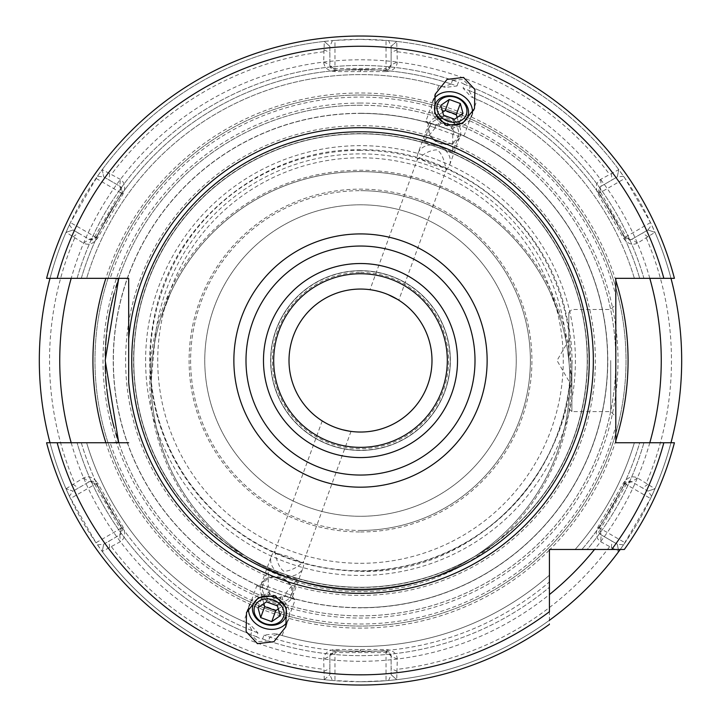 <?xml version="1.0" encoding="UTF-8"?>
<svg xmlns="http://www.w3.org/2000/svg" width="721" height="721" viewBox="0 0 721 721"><rect width="100%" height="100%" fill="white"/><g stroke="black" fill="none" stroke-linecap="round" stroke-linejoin="round"><path stroke-width="0.54" stroke-dasharray="3.6 2.7" d="M674.414 442.757L643.934 442.757L674.414 442.757A324.495 324.495 0 0 1 624.323 549.474A324.495 324.495 0 0 0 674.414 442.757A324.495 324.495 0 0 1 624.323 549.474L611.66 549.474A314.284 314.284 0 0 0 663.843 442.757L674.414 442.757A324.495 324.495 0 0 1 624.323 549.474L587.209 549.474A295.114 295.114 0 0 0 643.934 442.757L639.698 442.757A291.05 291.05 0 0 1 581.901 549.474A291.05 291.05 0 0 0 639.698 442.757L643.934 442.757A295.114 295.114 0 0 1 587.209 549.474M452.536 80.157L462.792 79.49L470.227 86.592L468.839 90.413L472.94 97.632L471.146 96.875L463.062 88.169L464.45 84.348A295.114 295.114 0 0 1 643.934 278.333L674.414 278.333L615.806 278.333L615.806 295.448A263.48 263.48 0 0 0 110.178 278.333L46.586 278.333A324.495 324.495 0 0 1 674.414 278.333A324.495 324.495 0 0 0 46.586 278.333L81.302 278.333A291.05 291.05 0 0 1 451.148 83.969L452.536 80.157A295.114 295.114 0 0 0 77.066 278.333L81.302 278.333A291.05 291.05 0 0 1 457.015 85.961L445.227 87.439L443.361 86.871L451.148 83.969M268.464 640.942L258.208 641.6L250.773 634.498L252.161 630.686L248.06 623.458L249.854 624.215L257.938 632.93L256.55 636.742L259.416 638.274L262.597 638.941L263.985 635.129L275.773 633.651L277.639 634.219L269.852 637.121L268.464 640.942A295.114 295.114 0 0 0 549.429 587.255L549.429 624.368A324.495 324.495 0 0 1 46.586 442.757L110.178 442.757A263.48 263.48 0 0 0 615.806 425.651L615.806 442.757L663.843 442.757M611.66 549.474L549.429 549.474L549.429 611.705A314.284 314.284 0 0 1 57.157 442.757M118.668 278.694A255.306 255.306 0 0 1 615.707 367.755A255.306 255.306 0 0 1 118.668 442.397M128.68 442.757L110.178 442.757M118.794 278.333A255.306 255.306 0 0 1 615.806 360.545L615.806 425.651M360.5 105.239A255.306 255.306 0 0 0 105.194 360.545A255.306 255.306 0 0 0 360.5 615.851A255.306 255.306 0 0 0 615.806 360.545A255.306 255.306 0 0 0 360.5 105.239A255.306 255.306 0 0 1 615.806 360.545A255.306 255.306 0 0 1 118.794 442.757M615.707 367.755L615.806 306.046M615.806 303.487L615.806 299.314M110.178 278.333L128.68 278.333L128.68 338.762M118.046 440.522A255.306 255.306 0 0 1 117.153 437.782M115.847 433.519A255.306 255.306 0 0 1 114.278 428.049M112.755 422.227A255.306 255.306 0 0 1 112.557 421.434M111.052 414.945A255.306 255.306 0 0 1 110.809 413.791M106.789 389.052A255.306 255.306 0 0 1 106.492 386.285M105.663 376.083A255.306 255.306 0 0 1 105.536 373.721M105.248 365.727A255.306 255.306 0 0 1 105.248 355.363M105.545 347.161A255.306 255.306 0 0 1 105.663 345.008M106.492 334.805A255.306 255.306 0 0 1 106.807 331.867M110.809 307.308A255.306 255.306 0 0 1 111.052 306.173M112.557 299.666A255.306 255.306 0 0 1 112.827 298.575M114.278 293.05A255.306 255.306 0 0 1 115.847 287.571M117.153 283.308A255.306 255.306 0 0 1 118.046 280.559M388.583 40.601L396.721 41.421L391.133 46.351L388.583 40.601L360.5 39.367A321.178 321.178 0 0 0 50.019 278.333M50.019 442.757A321.178 321.178 0 0 0 360.5 681.724L386.032 680.705L386.032 651.09L334.968 651.09L329.867 656.191L329.867 674.739L332.417 680.498L324.279 679.678L323.675 659.075C324.252 653.433 327.974 650.243 334.823 649.495L386.177 649.495C393.125 650.315 396.847 653.505 397.325 659.075L396.721 679.678L386.032 680.705M360.5 39.367A321.178 321.178 0 0 1 670.981 278.333A321.178 321.178 0 0 0 360.5 39.367L334.968 40.385L334.968 70.009L386.032 70.009L391.133 64.899L391.133 46.351L391.133 64.899A5.11 5.11 0 0 1 386.032 70.009L386.177 71.604L334.823 71.604C327.875 70.775 324.153 67.585 323.675 62.015L324.279 41.421L334.968 40.385M97.461 176.248L102.238 169.615L120.38 179.394C124.976 182.71 125.878 187.523 123.102 193.841L97.425 238.309C93.243 243.923 88.611 245.546 83.555 243.175L66.035 232.342L70.469 222.573L96.118 237.389L121.651 193.165L119.785 186.189L103.716 176.915L97.461 176.248L70.469 222.573M69.378 496.201L66.017 488.748L73.082 491.109L69.378 496.201L96.001 542.733L121.651 527.925L96.118 483.71L89.143 481.835L73.082 491.109L89.143 481.835A5.11 5.11 0 0 1 96.118 483.71L97.425 482.782L123.102 527.249C125.869 533.684 124.958 538.497 120.38 541.705L102.238 551.457L96.001 542.733M360.5 681.724A321.178 321.178 0 0 0 549.429 620.276A321.178 321.178 0 0 1 360.5 681.724L332.417 680.498M623.539 544.842L618.762 551.475L600.62 541.705C596.024 538.38 595.122 533.567 597.898 527.249L623.575 482.782C627.757 477.176 632.38 475.554 637.445 477.915L654.965 488.748L650.531 498.517L624.882 483.71L599.349 527.925L601.215 534.901L617.284 544.175L623.539 544.842L650.531 498.517M386.177 71.604C393.026 70.847 396.748 67.657 397.325 62.015L396.721 41.421A321.178 321.178 0 0 1 618.762 169.615L624.999 178.357L650.531 222.573L654.983 232.351A321.178 321.178 0 0 1 654.983 488.748L647.918 491.109L631.857 481.835L624.882 483.71L599.349 527.925L597.898 527.249M620.231 549.474A321.178 321.178 0 0 0 670.981 442.757A321.178 321.178 0 0 1 620.231 549.474M332.417 40.601L329.867 46.351L329.867 64.899A5.11 5.11 0 0 0 334.968 70.009L386.032 70.009L386.032 68.513A5.11 3.614 0 0 0 391.133 64.899L397.325 62.015M324.279 41.421A321.178 321.178 0 0 0 102.238 169.615A321.178 321.178 0 0 1 324.279 41.421L329.867 46.351L329.867 64.899L334.968 70.009L334.823 71.604M324.297 41.43L329.867 46.351L324.297 41.43M69.378 224.889L73.082 229.981L66.035 232.342A321.178 321.178 0 0 0 66.017 488.748L83.555 477.915C88.728 475.599 93.351 477.221 97.425 482.782M66.035 232.342L73.082 229.981L66.017 232.351A321.178 321.178 0 0 0 66.017 488.748L73.082 491.109M97.461 544.842L103.716 544.175L102.238 551.475A321.178 321.178 0 0 0 324.279 679.678L329.867 674.739L329.867 656.191A5.11 5.11 0 0 1 334.968 651.09L334.823 649.495M102.238 169.615L103.716 176.915L119.785 186.189A5.11 5.11 0 0 1 121.651 193.165L123.102 193.841M102.238 169.642L103.716 176.915L102.238 169.642M72.983 236.885L78.427 233.072L73.082 229.981L89.143 239.255A5.11 5.11 0 0 0 96.118 237.389L121.651 193.165L120.353 192.417A5.11 3.614 -60 0 0 119.785 186.189L120.38 179.394M83.555 243.175L89.143 239.255L96.118 237.389L97.425 238.309M78.427 233.072L89.143 239.255A5.11 3.614 -60 0 0 94.821 236.641L120.353 192.417L96.001 178.357M651.622 496.201L647.918 491.109L654.965 488.748A321.178 321.178 0 0 0 654.983 232.351L647.918 229.981L654.965 232.342L647.918 229.981L654.965 232.342L637.445 243.175C632.272 245.491 627.649 243.869 623.575 238.309L597.898 193.841C595.131 187.406 596.042 182.593 600.62 179.394L618.762 169.615L617.284 176.915L601.215 186.189L599.349 193.165L624.882 237.389L631.857 239.255L647.918 229.981L651.622 224.889M397.163 49.713L391.133 52.525M623.539 176.248L617.284 176.915L618.762 169.642L617.284 176.915L601.215 186.189A5.11 5.11 0 0 0 599.349 193.165L624.882 237.389L623.575 238.309M396.721 679.678A321.178 321.178 0 0 0 618.762 551.475L617.284 544.175L618.762 551.457A321.178 321.178 0 0 1 396.721 679.678L391.133 674.739L391.133 656.191L386.032 651.09L334.968 651.09L334.968 652.586A5.11 3.614 180 0 0 329.867 656.191L323.675 659.075M396.703 41.43L391.133 46.351L396.703 41.43M323.675 62.015L329.867 64.899A5.11 3.614 0 0 0 334.968 68.513L386.032 68.513L386.032 40.385M323.837 49.713L329.867 52.525M600.62 179.394L601.215 186.189A5.11 3.614 60 0 0 600.647 192.417L597.898 193.841M611.354 173.382L611.931 180.007M637.445 243.175L631.857 239.255A5.11 5.11 0 0 1 624.882 237.389L626.179 236.641A5.11 3.614 60 0 0 631.857 239.255L647.918 229.981M648.017 236.885L642.573 233.072M637.445 477.915L631.857 481.835A5.11 5.11 0 0 0 624.882 483.71L623.575 482.782M648.017 484.215L642.573 488.027L631.857 481.835A5.11 3.614 120 0 0 626.179 484.458L600.647 528.673L599.349 527.925A5.11 5.11 0 0 0 601.215 534.901L600.62 541.705M611.354 547.717L611.931 541.092M617.284 544.175L618.762 551.457L617.284 544.175L601.215 534.901A5.11 3.614 120 0 1 600.647 528.673L624.999 542.733M654.965 488.748L647.918 491.109L642.573 488.027M388.583 680.498L391.133 674.739L396.703 679.66L391.133 674.739L391.133 656.191A5.11 5.11 0 0 0 386.032 651.09L386.177 649.495M397.163 671.377L391.133 668.565M397.325 659.075L391.133 656.191A5.11 3.614 180 0 0 386.032 652.586L334.968 652.586L334.968 680.705M323.837 671.377L329.867 668.565M324.297 679.66L329.867 674.739M360.5 531.963A171.418 171.418 0 0 0 531.918 360.545A171.418 171.418 0 0 0 360.5 189.136A171.418 171.418 0 0 0 189.082 360.545A171.418 171.418 0 0 0 360.5 531.963M360.5 530.431A169.886 169.886 0 0 0 530.386 360.545A169.886 169.886 0 0 0 360.5 190.668A169.886 169.886 0 0 1 530.386 360.545A169.886 169.886 0 0 1 360.5 530.431A169.886 169.886 0 0 1 190.614 360.545A169.886 169.886 0 0 1 360.5 190.668A169.886 169.886 0 0 0 190.614 360.545A169.886 169.886 0 0 0 360.5 530.431M154.546 343.421A206.666 206.666 0 0 1 360.5 153.879A206.666 206.666 0 0 1 566.454 343.421C569.058 359.878 570.194 372.387 569.851 380.967L569.851 382.094A210.451 210.451 0 0 1 151.149 382.094L154.546 343.421A209.351 209.351 0 0 1 160.765 318.24L171.012 291.861L160.765 318.24M566.454 343.421A209.351 209.351 0 0 0 560.235 318.24L549.952 291.879A209.351 209.351 0 0 0 171.048 291.879A209.351 209.351 0 0 1 549.952 291.879L549.988 291.861A209.396 209.396 0 0 0 171.012 291.861M549.988 291.861L560.235 318.24M151.149 382.094A209.351 209.351 0 0 0 360.5 590.328A209.351 209.351 0 0 0 569.851 382.094M569.851 380.967A209.351 209.351 0 0 1 360.5 590.328A209.351 209.351 0 0 1 151.149 380.967A209.351 209.351 0 0 1 360.5 171.616A209.351 209.351 0 0 1 569.851 380.967A209.351 209.351 0 0 1 360.5 590.328A209.351 209.351 0 0 1 151.149 380.967A209.351 209.351 0 0 1 360.5 171.616A209.351 209.351 0 0 1 569.851 380.967M149.779 380.967A210.721 210.721 0 0 0 360.5 591.698A210.721 210.721 0 0 0 571.221 380.967A210.721 210.721 0 0 0 360.5 170.246A210.721 210.721 0 0 0 149.779 380.967M360.5 95.028A265.517 265.517 0 0 1 626.017 360.545A265.517 265.517 0 0 1 360.5 626.062A265.517 265.517 0 0 1 94.983 360.545A265.517 265.517 0 0 1 360.5 95.028A265.517 265.517 0 0 0 94.983 360.545A265.517 265.517 0 0 0 360.5 626.062A265.517 265.517 0 0 0 626.017 360.545A265.517 265.517 0 0 0 360.5 95.028M360.5 113.404A247.141 247.141 0 0 1 607.641 360.545A247.141 247.141 0 0 1 360.5 607.686A247.141 247.141 0 0 0 607.641 360.545A247.141 247.141 0 0 0 360.5 113.404A247.141 247.141 0 0 0 113.359 360.545A247.141 247.141 0 0 0 360.5 607.686A247.141 247.141 0 0 1 113.359 360.545A247.141 247.141 0 0 1 360.5 113.404M360.5 204.809A155.736 155.736 0 0 0 204.764 360.545A155.736 155.736 0 0 0 360.5 516.281A155.736 155.736 0 0 0 516.236 360.545A155.736 155.736 0 0 0 360.5 204.809A155.736 155.736 0 0 1 516.236 360.545A155.736 155.736 0 0 1 360.5 516.281A155.736 155.736 0 0 1 204.764 360.545A155.736 155.736 0 0 1 360.5 204.809M360.5 289.058A71.487 71.487 0 0 0 289.013 360.545A71.487 71.487 0 0 0 360.5 432.032A71.487 71.487 0 0 0 431.987 360.545A71.487 71.487 0 0 0 360.5 289.058M333.075 426.562L330.092 425.237M324.017 422.019L322.882 421.334L324.017 422.019M342.421 429.707L349.469 431.176M349.595 431.194L350.478 431.329M349.505 431.185L350.712 431.356M342.403 429.707L336.049 427.724M274.935 551.159C276.522 561.425 279.478 568.121 283.804 571.257C290.365 571.059 296.935 567.833 303.523 561.569L303.081 563.083L289.13 556.648L274.295 552.601L274.935 551.159A16.853 13.807 20 0 0 271.357 556.188A16.853 13.807 20 0 0 282.47 574.916A16.853 13.807 -160 0 0 303.027 567.715A16.853 13.807 -160 0 0 303.523 561.569M376.299 290.824L373.956 290.338L376.299 290.824M370.702 289.788L370.107 289.707L370.702 289.788M417.477 159.53L417.919 158.016L431.87 164.451L446.705 168.489L446.065 169.931C444.433 159.593 441.477 152.897 437.196 149.833C430.563 150.004 423.993 153.231 417.477 159.53A16.853 13.807 20 0 1 417.973 153.384L428.436 124.625A16.853 13.807 20 0 0 439.549 143.353A16.853 13.807 20 0 0 460.106 136.152A16.853 13.807 20 0 0 448.994 117.415A16.853 13.807 20 0 0 428.436 124.625M282.389 575.142L268.437 568.707L268.23 586.822L262.588 584.767L291.374 595.249L285.732 593.194L297.223 579.188L282.389 575.142M435.331 124.787L435.268 127.896L429.626 125.842L458.412 136.323L452.77 134.268L454.717 131.844L447.164 122.426L435.331 124.787L425.832 121.326L454.717 131.844M435.268 127.896L423.777 141.911L438.611 145.948L452.563 152.383L452.77 134.268M388.132 294.619L397.451 299.35M397.478 299.368L398.452 299.972M398.316 299.882L397.559 299.413M272.006 603.675A16.853 13.807 20 0 1 260.894 584.947A16.853 13.807 20 0 1 281.451 577.737A16.853 13.807 20 0 1 292.564 596.474A16.853 13.807 20 0 1 272.006 603.675M268.23 586.822L266.283 589.255L273.836 598.664L285.669 596.312L285.732 593.194M272.871 601.314A15.042 12.32 20 0 1 262.949 584.587A15.042 12.32 20 0 1 281.298 578.152A15.042 12.32 -160 0 1 291.221 594.879A15.042 12.32 -160 0 1 272.871 601.314M285.669 596.312L295.168 599.764L282.145 635.543L277.639 634.219A285.949 285.949 0 0 0 549.429 575.187L549.429 581.946L549.429 575.187A285.949 285.949 0 0 1 275.773 633.651A285.949 285.949 0 0 0 549.429 575.187M297.223 579.188L291.374 595.249L295.168 599.764L256.784 585.794L243.761 621.574L248.06 623.458A285.949 285.949 0 0 1 86.628 442.757L81.302 442.757L86.628 442.757A285.949 285.949 0 0 0 249.854 624.215A285.949 285.949 0 0 1 86.628 442.757M266.283 589.255L256.784 585.794L262.588 584.767L268.437 568.707M674.414 278.333A324.495 324.495 0 0 0 46.586 278.333A324.495 324.495 0 0 1 674.414 278.333L634.372 278.333A285.949 285.949 0 0 0 471.146 96.875A285.949 285.949 0 0 1 634.372 278.333L643.934 278.333A295.114 295.114 0 0 0 470.227 86.592M256.55 636.742A295.114 295.114 0 0 1 77.066 442.757A295.114 295.114 0 0 0 250.773 634.498M46.586 442.757L77.066 442.757L46.586 442.757A324.495 324.495 0 0 0 549.429 624.368A324.495 324.495 0 0 1 46.586 442.757A324.495 324.495 0 0 0 549.429 624.368L549.429 581.946A291.05 291.05 0 0 1 269.852 637.121M262.597 638.941A295.114 295.114 0 0 0 549.429 587.255L549.429 581.946A291.05 291.05 0 0 1 263.985 635.129M252.161 630.686A291.05 291.05 0 0 1 81.302 442.757L77.066 442.757L81.302 442.757A291.05 291.05 0 0 0 257.938 632.93M46.586 278.333L77.066 278.333A295.114 295.114 0 0 1 458.403 82.149L457.015 85.961M634.372 442.757A285.949 285.949 0 0 1 575.142 549.474A285.949 285.949 0 0 0 634.372 442.757A285.949 285.949 0 0 1 575.142 549.474M423.777 141.911L429.626 125.842L425.832 121.326L438.855 85.547L443.361 86.871A285.949 285.949 0 0 0 86.628 278.333A285.949 285.949 0 0 1 445.227 87.439A285.949 285.949 0 0 0 86.628 278.333M634.372 278.333A285.949 285.949 0 0 0 472.94 97.632L477.239 99.516L464.216 135.296L458.412 136.323L452.563 152.383M464.45 84.348L461.584 82.816L458.403 82.149M360.5 133.836A226.709 226.709 0 0 0 133.791 360.545A226.709 226.709 0 0 0 360.5 587.264A226.709 226.709 0 0 0 587.209 360.545A226.709 226.709 0 0 0 360.5 133.836A226.709 226.709 0 0 0 133.791 360.545A226.709 226.709 0 0 0 360.5 587.264A226.709 226.709 0 0 0 587.209 360.545A226.709 226.709 0 0 0 360.5 133.836A226.709 226.709 0 0 1 587.209 360.545A226.709 226.709 0 0 1 360.5 587.264A226.709 226.709 0 0 1 133.791 360.545A226.709 226.709 0 0 1 360.5 133.836M360.5 273.746A86.808 86.808 0 0 1 447.308 360.545A86.808 86.808 0 0 1 360.5 447.353A86.808 86.808 0 0 1 273.692 360.545A86.808 86.808 0 0 1 360.5 273.746M360.5 270.681A89.873 89.873 0 0 1 450.373 360.545A89.873 89.873 0 0 1 360.5 450.418A89.873 89.873 0 0 1 270.627 360.545A89.873 89.873 0 0 1 360.5 270.681A89.873 89.873 0 0 1 450.373 360.545A89.873 89.873 0 0 1 360.5 450.418A89.873 89.873 0 0 1 270.627 360.545A89.873 89.873 0 0 1 360.5 270.681A89.873 89.873 0 0 0 270.627 360.545A89.873 89.873 0 0 0 360.5 450.418A89.873 89.873 0 0 0 450.373 360.545A89.873 89.873 0 0 0 360.5 270.681M610.705 360.545L610.705 411.61L610.705 360.545M568.833 360.545L568.833 312.544L568.833 360.545M433.799 99.147A20.936 17.151 20 0 0 432.258 102.184A20.936 17.151 20 0 0 446.065 125.454A20.936 17.151 -160 0 0 471.606 116.505L474.481 108.601M472.372 113.188A20.936 17.151 -160 0 1 471.606 116.505M443.532 115.189L439.522 126.193L450.607 130.231L459.007 124.382L457.132 117.469M454.609 119.217L450.607 130.231M440.846 105.311L436.845 116.315L439.522 126.193M442.721 112.224L436.845 116.315M463.008 113.377L459.007 124.382M248.628 607.902A20.936 17.151 20 0 1 249.394 604.586A20.936 17.151 20 0 1 274.935 595.636A20.936 17.151 -160 0 1 288.742 618.906A20.936 17.151 -160 0 1 287.201 621.944M266.391 601.873L270.393 590.86L281.478 594.897L284.155 604.775L278.279 608.866M277.468 605.901L281.478 594.897M257.992 607.713L261.993 596.709L270.393 590.86M263.868 603.621L261.993 596.709M280.154 615.779L284.155 604.775M446.065 169.931A16.853 13.807 -160 0 0 449.643 164.902A16.853 13.807 -160 0 0 438.53 146.174A16.853 13.807 20 0 0 417.973 153.384M448.129 119.785A15.042 12.32 20 0 0 429.779 126.22A15.042 12.32 20 0 0 439.702 142.938A15.042 12.32 -160 0 0 458.051 136.503A15.042 12.32 -160 0 0 448.129 119.785M109.646 173.382L109.069 180.007M72.983 484.215L78.427 488.027M83.555 477.915L89.143 481.835A5.11 3.614 -120 0 1 94.821 484.458L96.118 483.71L121.651 527.925L123.102 527.249M324.279 679.678A321.178 321.178 0 0 1 102.238 551.475L103.716 544.175L119.785 534.901L121.651 527.925A5.11 5.11 0 0 1 119.785 534.901A5.11 3.614 -120 0 0 120.353 528.673L94.821 484.458L70.469 498.517M109.646 547.717L109.069 541.092L119.785 534.901L120.38 541.705M102.238 551.457L103.716 544.175L109.069 541.092M57.157 278.333A314.284 314.284 0 0 1 663.843 278.333M615.806 280.478A267.572 267.572 0 0 0 105.879 278.333M105.879 442.757A267.572 267.572 0 0 0 549.429 550.015M615.806 440.612A267.572 267.572 0 0 1 549.97 549.474M649.801 278.333A300.756 300.756 0 0 0 71.199 278.333M71.199 442.757A300.756 300.756 0 0 0 549.429 594.555M649.801 442.757A300.756 300.756 0 0 1 594.51 549.474M396.721 41.421A321.178 321.178 0 0 1 618.762 169.615M323.693 51.768A310.967 310.967 0 0 0 111.494 174.284M74.687 238.038A310.967 310.967 0 0 0 74.687 483.061M111.494 546.815A310.967 310.967 0 0 0 323.693 669.322M360.5 103.049A257.496 257.496 0 0 0 103.004 360.545A257.496 257.496 0 0 0 360.5 618.041A257.496 257.496 0 0 0 617.996 360.545A257.496 257.496 0 0 0 360.5 103.049M360.5 71.586L360.5 70.009M397.307 51.768A310.967 310.967 0 0 1 609.506 174.284M646.313 238.038A310.967 310.967 0 0 1 646.313 483.061M609.506 546.815A310.967 310.967 0 0 1 397.307 669.322M650.531 222.573L626.179 236.641L600.647 192.417L624.999 178.357M360.5 649.513L360.5 651.09M360.5 113.26A247.285 247.285 0 0 1 607.785 360.545A247.285 247.285 0 0 1 360.5 607.83A247.285 247.285 0 0 1 113.215 360.545A247.285 247.285 0 0 1 360.5 113.26M360.5 150.338A210.208 210.208 0 0 0 150.292 360.545A210.208 210.208 0 0 0 360.5 570.753A210.208 210.208 0 0 0 570.708 360.545A210.208 210.208 0 0 0 360.5 150.338M360.5 125.661A234.884 234.884 0 0 0 125.616 360.545A234.884 234.884 0 0 0 360.5 595.429A234.884 234.884 0 0 0 595.384 360.545A234.884 234.884 0 0 0 360.5 125.661M360.5 575.448A214.903 214.903 0 0 0 575.403 360.545A214.903 214.903 0 0 0 360.5 145.651A214.903 214.903 0 0 0 145.597 360.545A214.903 214.903 0 0 0 360.5 575.448M360.5 563.308A202.763 202.763 0 0 0 563.263 360.545A202.763 202.763 0 0 0 360.5 157.782A202.763 202.763 0 0 0 157.737 360.545A202.763 202.763 0 0 0 360.5 563.308M468.839 90.413A291.05 291.05 0 0 1 639.698 278.333A291.05 291.05 0 0 0 463.062 88.169M360.5 133.628A226.926 226.926 0 0 0 133.574 360.545A226.926 226.926 0 0 0 360.5 587.471A226.926 226.926 0 0 0 587.426 360.545A226.926 226.926 0 0 0 360.5 133.628M360.5 270.889A89.656 89.656 0 0 0 270.844 360.545A89.656 89.656 0 0 0 360.5 450.21A89.656 89.656 0 0 0 450.156 360.545A89.656 89.656 0 0 0 360.5 270.889M360.5 272.475A88.07 88.07 0 0 1 448.57 360.545A88.07 88.07 0 0 1 360.5 448.624A88.07 88.07 0 0 1 272.43 360.545A88.07 88.07 0 0 1 360.5 272.475M571.897 360.545L571.897 411.61L571.897 360.545M615.806 360.545L615.707 353.335M360.5 571.302C489.244 575.655 597.249 442.991 566.877 317.808C548.924 222.302 457.673 148.012 360.5 149.797C263.336 148.012 172.085 222.302 154.123 317.808C147.625 349.694 148.373 381.409 156.367 412.962C164.559 444.451 179.178 472.606 200.24 497.418C242.878 545.437 296.295 570.059 360.5 571.302M322.224 420.92L274.295 552.601M417.919 158.016L369.99 289.689M351.01 431.401L303.081 563.083M446.705 168.489L398.776 300.17M260.894 584.947L271.357 556.188M292.564 596.474L303.027 567.715M568.833 408.546L571.897 411.61L610.705 411.61L615.806 416.711M568.833 312.544L571.897 309.489L610.705 309.489L615.806 304.379M568.833 380.967L557.036 360.545L568.833 340.123M432.258 102.184L435.133 94.28M246.519 612.49L249.394 604.586M285.867 626.81L288.742 618.906M449.643 164.902L460.106 136.152"/><path stroke-width="1.08" d="M128.68 442.757L57.157 442.757A314.284 314.284 0 0 0 549.429 611.705L549.429 549.474L624.323 549.474A324.495 324.495 0 0 0 674.414 442.757L615.806 442.757L615.806 278.333L674.414 278.333A324.495 324.495 0 0 0 46.586 278.333L128.68 278.333L128.68 382.328A232.838 232.838 0 0 0 360.5 593.383A232.838 232.838 0 0 0 593.338 360.545A232.838 232.838 0 0 0 360.5 127.707A232.838 232.838 0 0 0 128.68 338.762L128.68 382.328M113.17 278.333L118.668 278.694L105.194 360.545L118.668 442.397L113.17 442.757M615.806 306.046L615.806 303.487M615.806 299.314L615.806 295.448M118.794 442.757A255.306 255.306 0 0 1 118.046 440.522M117.153 437.782A255.306 255.306 0 0 1 115.847 433.519M114.278 428.049A255.306 255.306 0 0 1 112.755 422.227M112.557 421.434A255.306 255.306 0 0 1 111.052 414.945M110.809 413.791A255.306 255.306 0 0 1 106.789 389.052M106.492 386.285A255.306 255.306 0 0 1 105.663 376.083M105.536 373.721A255.306 255.306 0 0 1 105.248 365.727M105.248 355.363A255.306 255.306 0 0 1 105.545 347.161M105.663 345.008A255.306 255.306 0 0 1 106.492 334.805M106.807 331.867A255.306 255.306 0 0 1 110.809 307.308M111.052 306.173A255.306 255.306 0 0 1 112.557 299.666M112.827 298.575A255.306 255.306 0 0 1 114.278 293.05M115.847 287.571A255.306 255.306 0 0 1 117.153 283.308M118.046 280.559A255.306 255.306 0 0 1 118.794 278.333M50.019 278.333A321.178 321.178 0 0 0 50.019 442.757M549.429 620.276A321.178 321.178 0 0 0 620.231 549.474A321.178 321.178 0 0 1 549.429 620.276M670.981 442.757A321.178 321.178 0 0 0 670.981 278.333A321.178 321.178 0 0 1 670.981 442.757M360.5 289.058A71.487 71.487 0 0 0 289.013 360.545A71.487 71.487 0 0 0 360.5 432.032A71.487 71.487 0 0 0 431.987 360.545A71.487 71.487 0 0 0 360.5 289.058M330.524 425.444L333.075 426.562M336.049 427.724L339.068 428.743M339.294 428.815L342.421 429.707M342.403 429.707L349.505 431.185M379.309 291.581L381.932 292.347M381.625 292.257L379.246 291.563M379.003 291.491L376.299 290.824L379.003 291.491M373.956 290.338L372.072 290.004L373.956 290.338M397.478 299.368L388.132 294.619M674.414 442.757A324.495 324.495 0 0 1 624.323 549.474L587.209 549.474M57.157 442.757L46.586 442.757A324.495 324.495 0 0 0 549.429 624.368A324.495 324.495 0 0 1 46.586 442.757M463.549 77.426L447.074 79.4L435.133 94.28L434.718 113.359L446.065 125.454L462.54 123.489L474.481 108.601L474.896 89.521L463.549 77.426M257.451 643.664L246.104 631.569L246.519 612.49L258.46 597.61L274.935 595.636L286.282 607.731L285.867 626.81L273.926 641.699L257.451 643.664M360.5 131.79A228.755 228.755 0 0 1 589.255 360.545A228.755 228.755 0 0 1 360.5 589.3A228.755 228.755 0 0 1 131.745 360.545A228.755 228.755 0 0 1 360.5 131.79M360.5 447.353A86.808 86.808 0 0 0 447.308 360.545A86.808 86.808 0 0 0 360.5 273.746A86.808 86.808 0 0 0 273.692 360.545A86.808 86.808 0 0 0 360.5 447.353A86.808 86.808 0 0 1 273.692 360.545A86.808 86.808 0 0 1 360.5 273.746M472.372 113.188A20.936 17.151 -160 0 0 457.799 93.225A20.936 17.151 20 0 0 433.799 99.147M446.66 123.823A17.376 14.231 20 0 0 467.857 116.396A17.376 14.231 20 0 0 456.393 97.074A17.376 14.231 20 0 0 435.205 104.509A17.376 14.231 20 0 0 446.66 123.823M456.222 97.551A15.321 12.545 -160 0 1 466.325 114.585A15.321 12.545 -160 0 1 447.642 121.137A15.321 12.545 20 0 1 437.539 104.103A15.321 12.545 20 0 1 456.222 97.551M443.532 115.189L454.609 119.217L463.008 113.377L460.331 103.5L449.255 99.462L440.846 105.311L443.532 115.189M449.255 99.462L445.245 110.475L442.721 112.224M460.331 103.5L456.321 114.504L445.245 110.475M457.132 117.469L456.321 114.504M287.201 621.944A20.936 17.151 -160 0 1 263.201 627.865A20.936 17.151 20 0 1 248.628 607.902M274.34 597.267A17.376 14.231 20 0 1 285.795 616.581A17.376 14.231 20 0 1 264.607 624.016A17.376 14.231 20 0 1 253.143 604.703A17.376 14.231 20 0 1 274.34 597.267M264.778 623.539A15.321 12.545 -160 0 0 283.461 616.987A15.321 12.545 -160 0 0 273.358 599.962A15.321 12.545 20 0 0 254.675 606.514A15.321 12.545 20 0 0 264.778 623.539M266.391 601.873L277.468 605.901L280.154 615.779L271.745 621.628L260.669 617.591L257.992 607.713L266.391 601.873M278.279 608.866L275.755 610.615L264.679 606.586L263.868 603.621M271.745 621.628L275.755 610.615M260.669 617.591L264.679 606.586M105.879 278.333A267.572 267.572 0 0 0 105.879 442.757M615.806 280.478A267.572 267.572 0 0 1 615.806 440.612M549.97 549.474A267.572 267.572 0 0 1 549.429 550.015M71.199 278.333A300.756 300.756 0 0 0 71.199 442.757M649.801 278.333A300.756 300.756 0 0 1 649.801 442.757M594.51 549.474A300.756 300.756 0 0 1 549.429 594.555M46.586 278.333A324.495 324.495 0 0 1 674.414 278.333M611.66 549.474A314.284 314.284 0 0 0 663.843 442.757M663.843 278.333A314.284 314.284 0 0 0 57.157 278.333M360.5 233.919A126.635 126.635 0 0 0 233.865 360.545A126.635 126.635 0 0 0 360.5 487.18A126.635 126.635 0 0 0 487.135 360.545A126.635 126.635 0 0 0 360.5 233.919M360.5 246.041A114.504 114.504 0 0 0 245.996 360.545A114.504 114.504 0 0 0 360.5 475.049A114.504 114.504 0 0 0 475.004 360.545A114.504 114.504 0 0 0 360.5 246.041M360.5 457.565A97.02 97.02 0 0 0 457.52 360.545A97.02 97.02 0 0 0 360.5 263.525A97.02 97.02 0 0 0 263.48 360.545A97.02 97.02 0 0 0 360.5 457.565"/></g></svg>
